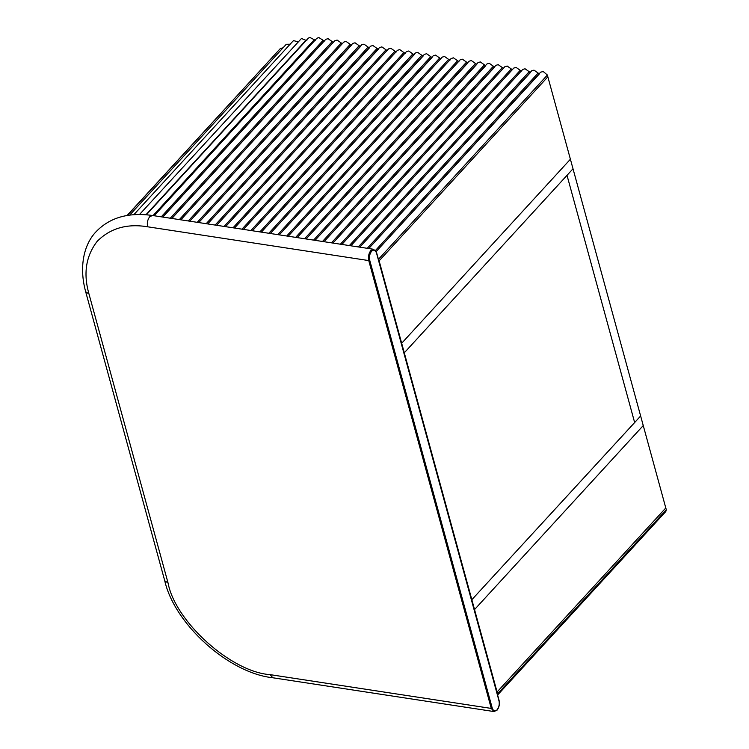 <?xml version="1.0" encoding="UTF-8"?>
<svg xmlns="http://www.w3.org/2000/svg" width="749" height="749" viewBox="0 0 749 749"><rect width="100%" height="100%" fill="white"/><g stroke="black" fill="none" stroke-linecap="round" stroke-linejoin="round"><path stroke-width="1.12" d="M497.083 691.982L665.795 507.962L666.32 509.76L497.608 693.78L497.083 691.982L474.538 609.574L643.251 425.554L665.795 507.962L497.083 691.982M497.598 695.006L665.795 511.548L666.32 509.76M497.608 693.78L497.533 694.744M570.401 159.228L547.856 76.829L379.134 260.849L378.685 259.06L547.397 75.04L547.856 76.829L379.134 260.849L401.679 343.257L570.401 159.228L401.679 343.257L474.538 609.574L643.251 425.554L640.638 416.004L471.598 599.977L634.646 422.539L567.012 175.332L404.291 352.807L573.013 168.787L570.401 159.228M378.048 257.984L378.685 259.06M547.397 75.04L543.268 71.558L540.675 72.138L376.195 251.542L539.458 73.823M375.511 250.428L538.128 73.056L534.009 70.134L531.724 70.771L368.742 248.528L530.507 72.456M367.253 248.303L529.178 71.689L525.058 68.768L522.774 69.404L359.801 247.161M358.303 246.936L520.227 70.322L521.557 71.089M520.227 70.322L516.108 67.401L513.823 68.037L350.85 245.794M349.362 245.569L511.277 68.955L512.616 69.723M511.277 68.955L507.157 66.034L504.882 66.67L341.9 244.427M340.411 244.202L502.336 67.588L503.665 68.356M502.336 67.588L498.216 64.667L495.932 65.303L332.949 243.06L494.714 66.989M331.461 242.835L493.385 66.221L489.266 63.3L486.981 63.937L324.008 241.693L485.764 65.622M322.51 241.468L484.434 64.854L480.315 61.933L478.031 62.57L315.057 240.326L476.823 64.255M313.569 240.101L475.484 63.487L471.364 60.566L469.08 61.203L306.107 238.959L467.872 62.888M304.618 238.734L466.543 62.12L462.423 59.199L460.139 59.836L297.156 237.592M295.668 237.367L457.592 60.753L458.922 61.521M457.592 60.753L453.473 57.832L451.188 58.469L288.206 236.225M286.717 236.001L448.642 59.386L449.971 60.154M448.642 59.386L444.522 56.465L442.238 57.102L279.265 234.858M277.776 234.634L439.691 58.019L441.03 58.787M439.691 58.019L435.572 55.098L433.287 55.735L270.314 233.491L432.079 57.42M268.825 233.267L430.75 56.652L426.63 53.731L424.346 54.368L261.364 232.124L423.129 56.053M259.875 231.9L421.799 55.286L417.68 52.364L415.395 53.001L252.413 230.758L414.178 54.686M250.924 230.533L412.849 53.919L408.729 50.998L406.445 51.634L243.472 229.391M241.983 229.166L403.898 52.552L405.228 53.319M403.898 52.552L399.779 49.631L397.494 50.267L234.521 228.024M233.033 227.799L394.957 51.185L396.287 51.953M394.957 51.185L390.838 48.264L388.553 48.891L225.571 226.657M224.082 226.432L386.007 49.818L387.336 50.586M386.007 49.818L381.887 46.897L379.603 47.524L216.62 225.29L378.385 49.219M215.132 225.065L377.056 48.451L372.936 45.53L370.652 46.157L207.679 223.923L369.435 47.852M206.181 223.698L368.105 47.084L363.986 44.163L361.701 44.79L198.728 222.556L360.494 46.485M197.24 222.331L359.155 45.717L355.045 42.796L352.76 43.423L189.778 221.189L351.543 45.118M188.289 220.964L350.214 44.35L346.094 41.429L343.81 42.056L180.827 219.822M179.339 219.597L341.263 42.983L342.593 43.751M341.263 42.983L337.144 40.062L334.859 40.689L171.886 218.455M170.276 218.212L332.2 41.598L333.642 42.384M332.2 41.598L328.071 38.676L325.796 39.313L162.823 217.07M161.26 216.835L323.128 40.287L324.598 41.017M323.128 40.287L318.877 37.572L316.883 38.246L154.144 215.749M153.049 215.581L314.271 39.734L309.908 37.45L308.345 38.124L146.392 214.766M145.971 214.729L305.882 40.315L301.473 38.48L139.539 214.457M297.849 41.794L293.702 40.652L292.915 41.176L133.865 214.654M290.135 44.2L286.268 44.294L129.689 215.075M283.019 47.842L280.463 48.423L127.349 215.431M276.231 53.039L127.096 215.469M305.882 40.315L306.912 40.774M314.271 39.734L315.282 40.306M350.214 44.35L351.225 45.071M359.155 45.717L360.175 46.438M368.105 47.084L369.117 47.805M377.056 48.451L378.067 49.172M412.849 53.919L413.86 54.64M421.799 55.286L422.811 56.006M430.75 56.652L431.761 57.373M466.543 62.12L467.554 62.841M475.484 63.487L476.504 64.208M484.434 64.854L485.446 65.575M493.385 66.221L494.396 66.942M529.178 71.689L530.189 72.41M538.128 73.056L539.14 73.776M640.638 416.004L634.646 422.539L567.012 175.332L573.013 168.787L640.638 416.004M359.773 247.161L521.238 71.043M350.822 245.794L512.297 69.676M341.881 244.427L503.347 68.309M297.138 237.592L458.603 61.474M288.187 236.225L449.653 60.107M279.237 234.858L440.712 58.74M243.444 229.391L404.909 53.273M234.493 228.024L395.968 51.906M225.552 226.657L387.018 50.539M180.809 219.822L342.274 43.704M171.746 218.436L333.211 42.319M162.664 217.051L324.111 40.952M376.475 252.9L498.993 700.746C499.667 704.229 499.031 707.243 497.093 709.809C494.958 711.681 493.348 711.119 492.243 708.114L369.725 260.259C369.06 256.785 369.688 253.761 371.635 251.205C373.76 249.323 375.371 249.894 376.475 252.9L376.251 252.394L376.475 252.9M270.127 674.643L491.269 708.423L368.751 260.577L147.609 226.788C127.021 223.389 110.206 228.248 97.145 241.375C85.882 256.102 83.158 273.619 88.972 293.936L168.038 582.947C175.2 621.689 231.338 672.115 270.127 674.643L272.776 677.761C228.885 673.108 174.583 624.301 164.752 580.784L168.038 582.947M272.776 677.761L493.919 711.55L491.269 708.423L492.243 708.114M88.972 293.936L85.686 291.773L164.752 580.784M147.609 226.788C146.86 222.93 147.572 219.579 149.725 216.733L152.459 215.487C128.547 212.136 109.785 217.51 96.181 231.61C83.71 244.427 78.879 267.15 85.686 291.773M369.725 260.259L368.751 260.577C368.002 256.71 368.705 253.359 370.867 250.512L373.601 249.277L152.459 215.487M498.993 700.746L498.768 700.249L498.993 700.746M493.919 711.55L497.027 710.202C499.162 707.431 499.845 704.182 499.096 700.465L376.578 252.61L373.601 249.277"/></g></svg>
